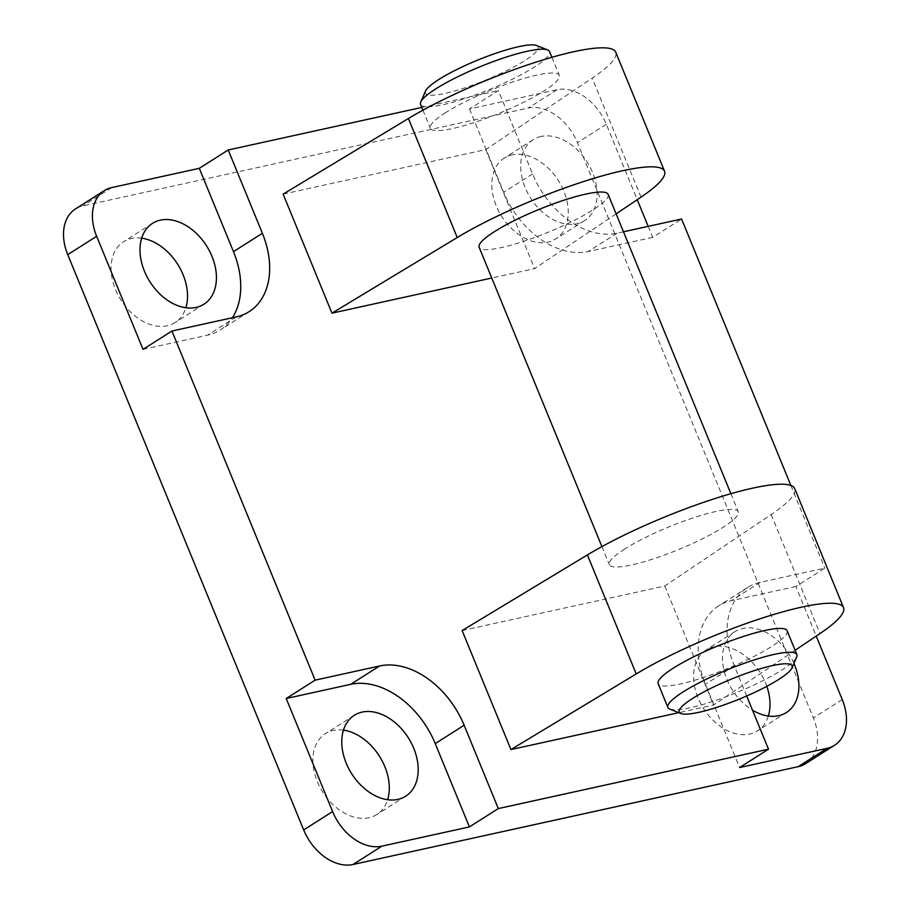 <?xml version="1.0" encoding="UTF-8"?>
<svg xmlns="http://www.w3.org/2000/svg" width="910" height="910" viewBox="0 0 910 910"><rect width="100%" height="100%" fill="white"/><g stroke="black" fill="none" stroke-linecap="round" stroke-linejoin="round"><path stroke-width="0.68" stroke-dasharray="4.55 3.41" d="M283.135 194.126L485.781 149.593L592.183 78.124A130.699 23.069 157.7 0 0 615.74 52.2M669.771 709.095A69.706 12.296 157.7 0 0 717.785 699.722A69.706 12.296 157.7 0 0 781.508 670.238A69.706 12.296 157.7 0 0 796.671 657.054M787.116 630.778A69.706 12.296 -22.3 0 1 771.748 646.43A69.706 12.296 -22.3 0 1 702.418 677.813A69.706 12.296 -22.3 0 1 658.135 683.683M425.55 91.034A60.993 10.761 157.7 0 0 459.357 89.578A60.993 10.761 157.7 0 0 524.786 60.606A60.993 10.761 157.7 0 0 536.582 45.5M420.568 104.434A69.706 12.296 157.7 0 0 464.851 98.576A69.706 12.296 157.7 0 0 534.181 67.192A69.706 12.296 157.7 0 0 549.549 51.54M445.695 112.59A69.706 12.296 157.7 0 0 430.328 128.242A69.706 12.296 157.7 0 0 474.611 122.372A69.706 12.296 157.7 0 0 543.941 91A69.706 12.296 157.7 0 0 559.309 75.348A69.706 12.296 157.7 0 0 515.026 81.206A69.706 12.296 157.7 0 0 445.695 112.59M608.13 194.365A69.706 12.296 -22.3 0 1 592.763 210.017A69.706 12.296 -22.3 0 1 523.432 241.4A69.706 12.296 -22.3 0 1 479.149 247.27M624.681 549.003A69.706 12.296 157.7 0 0 609.313 564.655A69.706 12.296 157.7 0 0 653.596 558.797A69.706 12.296 157.7 0 0 722.927 527.413A69.706 12.296 157.7 0 0 738.294 511.761A69.706 12.296 157.7 0 0 694.011 517.619A69.706 12.296 157.7 0 0 624.681 549.003M541.029 136.477A47.923 33.533 57.6 0 0 533.237 139.662A47.923 33.533 57.6 0 0 527.641 192.92A47.923 33.533 57.6 0 0 576.826 223.758A47.923 33.533 57.6 0 0 584.607 220.573A47.923 33.533 57.6 0 0 590.203 167.326A47.923 33.533 57.6 0 0 541.029 136.477M512.125 154.837A47.923 33.533 57.6 0 0 504.333 158.021A47.923 33.533 57.6 0 0 498.737 211.268A47.923 33.533 57.6 0 0 547.922 242.117A47.923 33.533 57.6 0 0 555.703 238.932A47.923 33.533 57.6 0 0 561.299 185.674A47.923 33.533 57.6 0 0 512.125 154.837M793.918 663.356A47.923 33.533 57.6 0 0 735.007 631.62A47.923 33.533 57.6 0 0 726.919 679.497A47.923 33.533 57.6 0 0 752.502 710.164M766.812 686.322A47.923 33.533 57.6 0 0 765.56 683.012A47.923 33.533 57.6 0 0 706.103 649.979A47.923 33.533 57.6 0 0 698.015 697.856A47.923 33.533 57.6 0 0 757.473 730.889A47.923 33.533 57.6 0 0 768.324 716.045M343.445 730.139A47.923 33.533 57.6 0 0 333.174 730.457A47.923 33.533 57.6 0 0 325.393 733.642A47.923 33.533 57.6 0 0 319.797 786.9A47.923 33.533 57.6 0 0 368.971 817.737A47.923 33.533 57.6 0 0 376.763 814.552A47.923 33.533 57.6 0 0 387.614 799.708M141.676 238.181A47.923 33.533 57.6 0 0 123.624 241.685A47.923 33.533 57.6 0 0 115.536 289.562A47.923 33.533 57.6 0 0 174.993 322.595A47.923 33.533 57.6 0 0 185.845 307.751M143.029 349.372L207.503 335.198A78.419 54.862 57.6 0 0 220.243 329.989A78.419 54.862 57.6 0 0 232.46 317.715M805.634 763.627A45.739 32.009 57.6 0 0 813.347 717.922L577.406 142.643A45.739 32.009 57.6 0 0 528.084 108.074L82.901 205.91A45.739 32.009 57.6 0 0 75.462 208.947M746.678 695.979L734.336 665.87A78.419 54.862 -122.4 0 1 747.565 587.53A78.419 54.862 -122.4 0 1 760.305 582.32L824.79 568.147L795.875 586.495L816.213 636.09M795.875 586.495L731.401 600.668A78.419 54.862 57.6 0 0 718.661 605.878A78.419 54.862 57.6 0 0 705.432 684.229L739.603 767.539M623.475 231.788L617.116 233.188A78.419 54.862 -122.4 0 1 532.566 173.912L498.396 90.602L469.492 108.95L556.988 89.726A45.739 32.009 -122.4 0 1 606.322 124.295L637.228 199.677M648.17 226.362L652.686 237.362L681.59 219.014M790.881 485.474L824.79 568.147M469.492 108.95L503.662 192.272A78.419 54.862 57.6 0 0 588.213 251.535L652.686 237.362M421.796 107.437L498.396 90.602M616.115 213.861L534.591 268.621L491.764 278.028M485.781 149.593L534.591 268.621M462.121 630.55L664.766 586.017L771.168 514.537A130.699 23.069 157.7 0 0 794.726 488.613M795.101 650.275L713.577 705.034L678.758 712.689M664.766 586.017L713.577 705.034M641.004 197.14L592.183 78.124M236.407 316.851L207.503 335.198M111.805 187.562L82.901 205.91M760.305 582.32L731.401 600.668M734.336 665.87L705.432 684.229M842.25 699.574L813.347 717.922M606.322 124.295L577.406 142.643M532.566 173.912L503.662 192.272M617.116 233.188L588.213 251.535M556.988 89.726L528.084 108.074M771.168 514.537L819.99 633.553M422.923 110.19L430.328 128.242M601.908 546.603L609.313 564.655M533.237 139.662L504.333 158.021M735.007 631.62L706.103 649.979M405.667 796.205L376.763 814.552M203.897 304.247L174.993 322.595M152.527 223.337L123.624 241.685M249.147 311.641L220.243 329.989M354.297 715.294L325.393 733.642M786.377 712.541L757.473 730.889M747.565 587.53L718.661 605.878M584.607 220.573L555.703 238.932M730.889 493.709L738.294 511.761M551.904 57.296L559.309 75.348"/><path stroke-width="1.36" d="M843.536 607.641L794.726 488.613A130.699 23.069 157.7 0 0 752.638 488.158A130.699 23.069 157.7 0 0 587.405 554.918L462.121 630.55L510.942 749.567L636.215 673.946A130.699 23.069 -22.3 0 1 801.448 607.175A130.699 23.069 -22.3 0 1 843.536 607.641A130.699 23.069 -22.3 0 1 819.99 633.553L795.101 650.275M491.764 278.028L331.957 313.154L457.229 237.533A130.699 23.069 -22.3 0 1 622.463 170.762A130.699 23.069 -22.3 0 1 664.55 171.228A130.699 23.069 -22.3 0 1 641.004 197.14L616.115 213.861M664.55 171.228L615.74 52.2A130.699 23.069 157.7 0 0 573.653 51.745A130.699 23.069 157.7 0 0 408.419 118.505L283.135 194.126L331.957 313.154M791.882 667.986L796.671 657.054A69.706 12.296 157.7 0 0 796.876 654.586A69.706 12.296 157.7 0 0 752.593 660.455A69.706 12.296 157.7 0 0 683.262 691.827A69.706 12.296 157.7 0 0 667.894 707.48A69.706 12.296 157.7 0 0 669.771 709.095L680.851 713.52A60.993 10.761 157.7 0 0 722.87 705.318A60.993 10.761 157.7 0 0 778.619 679.52A60.993 10.761 157.7 0 0 791.882 667.986A60.993 10.761 157.7 0 0 758.087 669.441A60.993 10.761 157.7 0 0 692.658 698.414A60.993 10.761 157.7 0 0 680.851 713.52M667.894 707.48L658.135 683.683A69.706 12.296 -22.3 0 1 673.502 668.031A69.706 12.296 -22.3 0 1 742.822 636.647A69.706 12.296 -22.3 0 1 787.116 630.778L796.876 654.586M551.904 57.296L549.549 51.54A69.706 12.296 157.7 0 0 547.661 49.925L536.582 45.5A60.993 10.761 157.7 0 0 494.574 53.701A60.993 10.761 157.7 0 0 438.813 79.5A60.993 10.761 157.7 0 0 425.55 91.034L420.773 101.965A69.706 12.296 157.7 0 0 420.568 104.434L422.923 110.19M547.661 49.925A69.706 12.296 157.7 0 0 499.647 59.298A69.706 12.296 157.7 0 0 435.935 88.782A69.706 12.296 157.7 0 0 420.773 101.965M601.908 546.603L479.149 247.27A69.706 12.296 -22.3 0 1 494.505 231.606A69.706 12.296 -22.3 0 1 563.836 200.234A69.706 12.296 -22.3 0 1 608.13 194.365L730.889 493.709M752.502 710.164A47.923 33.533 57.6 0 0 786.377 712.541A47.923 33.533 57.6 0 0 794.464 664.653A47.923 33.533 57.6 0 0 793.918 663.356M397.875 799.389A47.923 33.533 57.6 0 0 405.667 796.205A47.923 33.533 57.6 0 0 411.263 742.947A47.923 33.533 57.6 0 0 362.078 712.109A47.923 33.533 57.6 0 0 354.297 715.294A47.923 33.533 57.6 0 0 348.701 768.54A47.923 33.533 57.6 0 0 397.875 799.389M387.614 799.708A47.923 33.533 57.6 0 0 343.445 730.139M144.44 271.214A47.923 33.533 57.6 0 0 203.897 304.247A47.923 33.533 57.6 0 0 211.984 256.37A47.923 33.533 57.6 0 0 152.527 223.337A47.923 33.533 57.6 0 0 144.44 271.214M185.845 307.751A47.923 33.533 57.6 0 0 183.081 274.718A47.923 33.533 57.6 0 0 141.676 238.181M96.653 236.304A45.739 32.009 -122.4 0 1 104.366 190.6A45.739 32.009 -122.4 0 1 111.805 187.562L199.301 168.327L228.217 149.979L262.387 233.29A78.419 54.862 -122.4 0 1 249.147 311.641A78.419 54.862 -122.4 0 1 236.407 316.851L171.933 331.024L143.029 349.372L96.653 236.304L67.749 254.652L303.678 829.931A45.739 32.009 57.6 0 0 353.012 864.5L798.195 766.664A45.739 32.009 57.6 0 0 805.634 763.627L834.538 745.267A45.739 32.009 -122.4 0 1 827.099 748.316L739.603 767.539L768.506 749.192L498.316 808.569L469.412 826.917L381.916 846.152A45.739 32.009 -122.4 0 1 332.594 811.572L286.218 698.505L315.122 680.157L171.933 331.024M232.46 317.715A78.419 54.862 57.6 0 0 233.472 251.649L199.301 168.327M104.366 190.6L75.462 208.947A45.739 32.009 57.6 0 0 67.749 254.652M469.412 826.917L435.242 743.606A78.419 54.862 57.6 0 0 350.691 684.331L286.218 698.505M315.122 680.157L379.595 665.984A78.419 54.862 -122.4 0 1 464.146 725.247L498.316 808.569M816.213 636.09L842.25 699.574A45.739 32.009 -122.4 0 1 834.538 745.267M768.324 716.045A47.923 33.533 57.6 0 0 766.812 686.322M768.506 749.192L746.678 695.979M637.228 199.677L648.17 226.362M623.475 231.788L681.59 219.014L790.881 485.474M228.217 149.979L421.796 107.437M678.758 712.689L510.942 749.567M587.405 554.918L636.215 673.946M262.387 233.29L233.472 251.649M332.594 811.572L303.678 829.931M464.146 725.247L435.242 743.606M379.595 665.984L350.691 684.331M381.916 846.152L353.012 864.5M827.099 748.316L798.195 766.664M457.229 237.533L408.419 118.505"/></g></svg>
